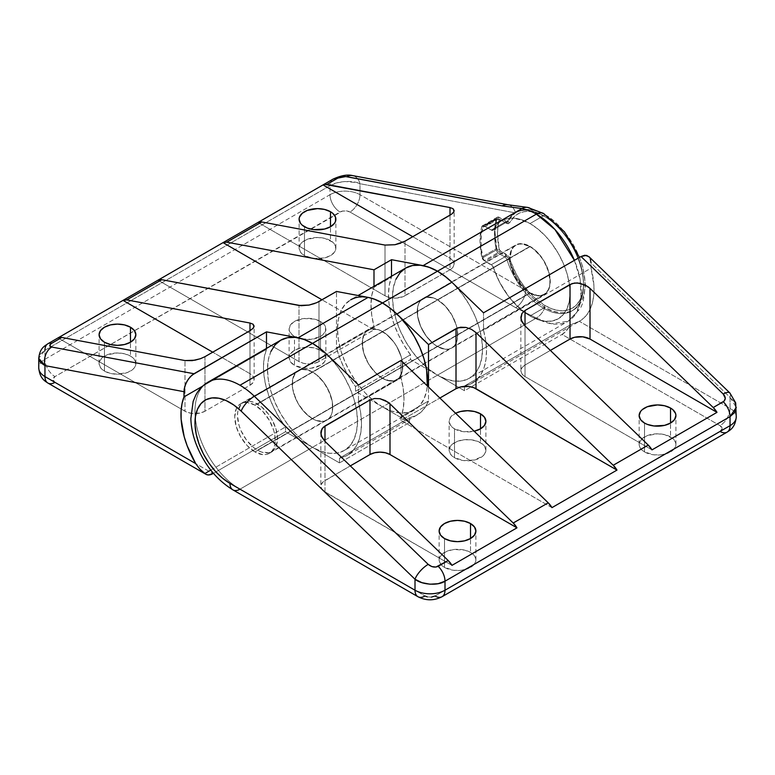 <?xml version="1.0" encoding="UTF-8"?>
<svg xmlns="http://www.w3.org/2000/svg" width="775" height="775" viewBox="0 0 775 775"><rect width="100%" height="100%" fill="white"/><g stroke="black" fill="none" stroke-linecap="round" stroke-linejoin="round"><path stroke-width="0.58" stroke-dasharray="3.88 2.91" d="M670.53 436.926A18.387 10.618 0 0 0 650.496 434.62A18.387 10.618 0 0 0 639.143 444.424A18.387 10.618 0 0 0 644.529 451.932L644.529 423.063L644.529 451.932L640.538 448.493L639.491 446.497L639.491 442.36L642.243 438.534L647.309 435.598L657.529 433.816L664.562 434.62L672.816 438.534L675.558 442.36L675.916 444.424L674.512 448.493L672.816 450.323L667.74 453.259L661.114 454.838L653.945 454.838L644.529 451.932A18.387 10.618 0 0 0 664.562 454.237A18.387 10.618 0 0 0 675.916 444.424A18.387 10.618 0 0 0 670.53 436.926L670.53 423.063L670.53 436.926M480.51 442.699A18.387 10.618 0 0 0 460.476 440.394A18.387 10.618 0 0 0 449.122 450.198A18.387 10.618 0 0 0 454.508 457.705L454.508 428.837A18.387 10.618 180 0 1 449.122 421.329A18.387 10.618 180 0 1 455.593 413.24L450.517 417.27L449.122 421.329L450.517 425.397L454.508 428.837L454.508 457.705L450.517 454.266L449.122 450.198L450.517 446.138L452.222 444.308L457.289 441.372L463.925 439.793L471.093 439.793L477.72 441.372L482.796 444.308L484.491 446.138L485.896 450.198L484.491 454.266L482.796 456.097L474.542 460.011L463.925 460.612L454.508 457.705A18.387 10.618 0 0 0 474.542 460.011A18.387 10.618 0 0 0 485.896 450.198A18.387 10.618 0 0 0 480.51 442.699L480.51 428.837L480.51 442.699M470.512 552.401A18.387 10.618 0 0 0 450.469 550.105A18.387 10.618 0 0 0 439.125 559.908A18.387 10.618 0 0 0 444.501 567.416L444.501 538.548L444.501 567.416L442.215 565.808L439.473 561.982L439.473 557.835L442.215 554.009L447.291 551.083L453.918 549.494L464.545 550.105L470.512 552.401L472.798 554.009L475.54 557.835L475.898 559.908L474.494 563.967L472.798 565.808L467.722 568.734L461.096 570.322L453.918 570.322L444.501 567.416A18.387 10.618 0 0 0 464.545 569.712A18.387 10.618 0 0 0 475.898 559.908A18.387 10.618 0 0 0 470.512 552.401L470.512 538.548L470.512 552.401M254.985 451.932A28.636 16.537 60 0 1 236.278 426.696A28.636 16.537 60 0 1 240.667 403.746A28.636 16.537 60 0 1 254.985 405.16L312.49 371.961A28.636 16.537 -120 0 0 298.172 370.547A28.636 16.537 -120 0 0 293.783 393.497A28.636 16.537 -120 0 0 312.49 418.733L254.985 451.932L247.235 445.683L240.667 436.819L236.278 426.696L234.738 416.853L236.278 408.793L238.148 405.838L240.667 403.746L243.737 402.613L247.235 402.467L254.985 405.16L262.735 411.418L269.303 420.282L273.701 430.406L274.854 435.453L274.854 444.579L273.701 448.299L271.822 451.263L269.303 453.356L266.242 454.489L262.735 454.625L254.985 451.932L312.49 418.733L304.74 412.474L298.172 403.62L295.653 398.621L292.63 388.44L292.63 379.314L295.653 372.63L298.172 370.547L301.243 369.404L304.74 369.268L312.49 371.961L316.442 374.693L323.747 382.404L329.327 392.082L332.359 402.254L332.359 411.38L331.206 415.1L329.327 418.064L326.808 420.147L323.747 421.29L316.442 420.563L312.49 418.733A28.636 16.537 -120 0 0 326.808 420.147A28.636 16.537 -120 0 0 331.206 397.197A28.636 16.537 -120 0 0 312.49 371.961L254.985 405.16A28.636 16.537 60 0 1 273.701 430.406A28.636 16.537 60 0 1 269.303 453.356A28.636 16.537 60 0 1 254.985 451.932M280.666 340.225A63.647 36.745 -120 0 0 270.911 391.23A63.647 36.745 -120 0 0 312.49 447.311L239.988 489.18A63.647 36.745 60 0 1 198.41 433.089A63.647 36.745 60 0 1 208.165 382.094M405.683 268.053A63.647 36.745 -120 0 0 395.928 319.058A63.647 36.745 -120 0 0 437.507 375.139L382.501 406.894A63.647 36.745 60 0 1 340.923 350.813A63.647 36.745 60 0 1 350.678 299.809L345.078 304.449L340.923 311.037L338.355 319.31L337.493 328.949L338.355 339.586L340.923 350.813L345.078 362.196L350.678 373.298L357.498 383.702L365.277 392.993L373.715 400.83L382.501 406.894L409.5 422.491L409.5 417.744L415.632 415.749L420.932 412.232L425.252 407.272L428.507 400.985L428.507 387.045L428.507 400.985L401.004 416.863A69.304 40.009 -120 0 0 401.004 377.871L358.496 402.409L358.496 384.991L358.496 402.409A69.304 40.009 60 0 1 347.142 455.371A69.304 40.009 60 0 1 339.498 458.161L409.5 417.744A69.304 40.009 -120 0 0 417.153 414.945A69.304 40.009 -120 0 0 428.507 400.985L401.004 416.863L401.004 420.467L439.861 398.03L401.004 420.467L401.004 416.863L403.242 408.561L403.998 399.106L403.242 388.759L401.004 377.871L358.496 402.409L360.666 412.784L361.489 422.675L360.947 431.801L359.048 439.9L355.841 446.758L351.433 452.183L345.931 456.02L339.498 458.161L409.5 417.744L409.5 422.491L339.498 462.907L312.49 447.311L239.988 489.18L425 595.994A7.072 4.078 0 0 0 435.007 595.994L720.033 431.433L722.106 428.546L720.033 425.659L562.02 334.432L566.554 330.557L570.1 325.016L464.506 385.979L464.506 390.726L562.02 334.432L464.506 390.726L437.507 375.139L428.73 369.074L420.282 361.237L412.503 351.947L405.683 341.543L400.084 330.441L395.928 319.058L393.361 307.83L392.499 297.193L393.361 287.554L395.928 279.281M382.501 378.316A28.636 16.537 60 0 1 363.785 353.08A28.636 16.537 60 0 1 368.183 330.121A28.636 16.537 60 0 1 382.501 331.545L437.507 299.789A28.636 16.537 -120 0 0 423.189 298.365A28.636 16.537 -120 0 0 418.791 321.315A28.636 16.537 -120 0 0 437.507 346.561L382.501 378.316L374.751 372.058L368.183 363.194L363.785 353.08L362.245 343.238L363.785 335.178L365.664 332.213L368.183 330.121L371.244 328.988L378.549 329.714L382.501 331.545L386.454 334.277L393.748 341.978L396.819 346.657L401.208 356.781L402.361 361.838L402.361 370.963L399.338 377.648L396.819 379.731L393.748 380.874L390.251 381.009L382.501 378.316L437.507 346.561A28.636 16.537 -120 0 0 451.825 347.975A28.636 16.537 -120 0 0 457.017 328.183A28.636 16.537 -120 0 0 437.507 299.789L382.501 331.545A28.636 16.537 60 0 1 401.208 356.781A28.636 16.537 60 0 1 396.819 379.731A28.636 16.537 60 0 1 382.501 378.316L312.49 418.733A28.636 16.537 60 0 1 293.783 393.497A28.636 16.537 60 0 1 298.172 370.547A28.636 16.537 60 0 1 312.49 371.961L382.501 331.545A28.636 16.537 -120 0 0 368.183 330.121A28.636 16.537 -120 0 0 363.785 353.08A28.636 16.537 -120 0 0 382.501 378.316L378.549 375.584L371.244 367.873L368.183 363.194L363.785 353.08L362.632 348.023L362.632 338.898L363.785 335.178L365.664 332.213L368.183 330.121L371.244 328.988L378.549 329.714L386.454 334.277L393.748 341.978L396.819 346.657L401.208 356.781L402.361 361.838L402.361 370.963L399.338 377.648L396.819 379.731L393.748 380.874L386.454 380.147L382.501 378.316A28.636 16.537 -120 0 0 396.819 379.731A28.636 16.537 -120 0 0 401.208 356.781A28.636 16.537 -120 0 0 382.501 331.545L312.49 371.961A28.636 16.537 60 0 1 331.206 397.197A28.636 16.537 60 0 1 326.808 420.147A28.636 16.537 60 0 1 312.49 418.733L382.501 378.316M401.004 360.452L401.004 377.871L401.004 360.452M367.931 297.348L357.498 297.28L350.678 299.809L358.127 295.507M472.159 383.189A69.304 40.009 60 0 1 464.506 385.979L570.1 325.016L579.312 321.325A69.304 40.009 -120 0 0 579.671 321.121L472.159 383.189A69.304 40.009 60 0 0 483.513 330.237L483.513 312.809L483.513 330.237L591.025 268.169L591.025 262.928L591.025 268.169L483.513 330.237L485.683 340.613L486.506 350.503L485.954 359.619L484.055 367.728L480.858 374.587L476.441 380.012L470.948 383.848L464.506 385.979L464.506 390.726L437.507 375.139L382.501 406.894L409.5 422.491L339.498 462.907L339.498 458.161L339.498 462.907L312.49 447.311L382.501 406.894L391.278 410.963L399.726 412.881L407.505 412.571L414.325 410.052L419.924 405.403L424.08 398.825L426.637 390.552L427.287 385.873A63.647 36.745 -120 0 1 414.325 410.052L344.313 450.469A63.647 36.745 60 0 1 312.49 447.311L382.501 406.894A63.647 36.745 -120 0 0 414.325 410.052M579.671 321.121A69.304 40.009 -120 0 0 591.025 268.169L593.921 285.665L593.873 293.744L592.817 301.155L590.792 307.743L587.818 313.371L583.962 317.934L579.312 321.325L730.04 408.338L730.04 397.362L591.025 262.928L590.259 258.705L588.903 256.651M437.507 346.561L445.257 349.254L448.754 349.108L451.825 347.975L454.344 345.882L456.213 342.928L457.366 339.198L457.366 330.082L456.213 325.025L451.825 314.902L445.257 306.038L437.507 299.789L433.554 297.958L426.25 297.232L423.189 298.365L420.67 300.458L418.791 303.422L417.638 307.142L417.638 316.268L420.67 326.44L426.25 336.118L433.554 343.829L437.507 346.561A28.636 16.537 60 0 1 418.791 321.315A28.636 16.537 60 0 1 423.189 298.365A28.636 16.537 60 0 1 437.507 299.789L530.013 246.373A28.636 16.537 -120 0 0 515.695 244.958A28.636 16.537 -120 0 0 511.306 267.908A28.636 16.537 -120 0 0 530.013 293.144L437.507 346.561L530.013 293.144A28.636 16.537 -120 0 0 544.331 294.568A28.636 16.537 -120 0 0 548.729 271.618A28.636 16.537 -120 0 0 530.013 246.373L437.507 299.789A28.636 16.537 60 0 1 457.017 328.183A28.636 16.537 60 0 1 451.825 347.975A28.636 16.537 60 0 1 437.507 346.561L433.554 343.829L426.25 336.118L420.67 326.44L417.638 316.268L417.638 307.142L418.791 303.422L420.67 300.458L423.189 298.365L426.25 297.232L433.554 297.958L437.507 299.789L445.257 306.038L451.825 314.902L456.213 325.025L457.366 330.082L457.366 339.198L456.213 342.928L454.344 345.882L451.825 347.975L448.754 349.108L445.257 349.254L437.507 346.561M427.296 596.886L431.384 597.118M442.079 596.702A14.144 8.167 -120 0 1 435.007 595.994L720.033 431.433A7.072 4.078 0 0 0 720.033 425.659A14.144 8.167 120 0 0 730.04 408.338A21.216 12.245 180 0 1 736.25 416.998A21.216 12.245 0 0 0 730.04 408.338L730.04 397.362L734.652 402.118M734.632 402.08L736.25 407.398L730.04 397.362L591.025 262.928M270.911 351.453L268.353 359.726L267.491 369.365L268.353 380.002L270.911 391.23L275.077 402.613L280.666 413.724L287.486 424.119L295.265 433.419L303.713 441.246L312.49 447.311L321.276 451.389L329.714 453.307L337.493 452.997L344.313 450.469L349.912 445.819L354.068 439.241L356.636 430.968L357.498 421.329L356.636 410.692L354.068 399.464L349.912 388.081L344.313 376.97L337.493 366.575L327.06 354.592M729.866 392.964A14.144 5.125 -46 0 1 730.04 397.362A14.144 5.125 134 0 0 729.847 392.944M590.259 258.705L588.874 256.622M209.153 381.552A63.647 36.745 -120 0 0 198.148 432.198A63.647 36.745 -120 0 0 239.988 489.18L425 595.994A14.144 8.167 120 0 1 417.928 596.702M232.917 489.877A14.144 8.167 120 0 0 239.988 489.18M720.033 431.433A14.144 8.167 -120 0 0 727.105 432.14M562.02 334.432A14.144 8.167 120 0 0 570.1 325.016L579.312 321.325L730.04 408.338A14.144 8.167 -60 0 1 720.033 425.659L562.02 334.432M551.974 507.635L401.004 420.467L551.974 507.635M474.542 431.142L463.925 431.743L454.508 428.837A18.387 10.618 180 0 0 474.184 431.22M321.305 435.715L320.966 434.31M324.996 492.067L324.996 480.519A14.144 8.167 0 0 0 320.85 486.293A14.144 8.167 0 0 0 324.996 492.067L324.996 441.401L324.996 480.519L350.319 465.891L323.233 481.75L321.121 484.695L320.85 486.293L321.925 489.412L323.233 490.827L451.97 565.372L324.996 492.067M525.014 325.917L525.014 365.035L550.347 350.416L525.014 365.035A14.144 8.167 0 0 0 520.868 370.808A14.144 8.167 0 0 0 525.014 376.582L525.014 325.917L525.014 365.035L521.953 367.679L520.868 370.808L521.953 373.938L525.014 376.582L525.014 325.917M521.333 320.24L520.994 318.825M651.988 449.887L525.014 376.582L651.988 449.887M130.471 356.083A18.387 10.618 0 0 0 110.438 353.787A18.387 10.618 0 0 0 99.084 363.591A18.387 10.618 0 0 0 104.47 371.099L104.47 342.23L104.47 371.099L100.488 367.65L99.084 363.591L99.442 361.518L102.184 357.692L107.26 354.766L117.471 352.974L124.504 353.787L130.471 356.083L132.757 357.692L135.509 361.518L135.509 365.664L134.463 367.65L132.757 369.491L127.691 372.417L117.471 374.209L110.438 373.395L104.47 371.099A18.387 10.618 0 0 0 124.504 373.395A18.387 10.618 0 0 0 135.858 363.591A18.387 10.618 0 0 0 130.471 356.083L130.471 342.23L130.471 356.083M330.499 240.608A18.387 10.618 0 0 0 310.455 238.303A18.387 10.618 0 0 0 299.102 248.107A18.387 10.618 0 0 0 304.488 255.614L304.488 226.746L304.488 255.614L300.506 252.175L299.102 248.107L300.506 244.047L302.202 242.217L307.278 239.281L317.488 237.499L324.531 238.303L332.785 242.217L335.527 246.043L335.527 250.18L334.48 252.175L330.499 255.614L324.531 257.92L313.904 258.521L304.488 255.614A18.387 10.618 0 0 0 324.531 257.92A18.387 10.618 0 0 0 335.875 248.107A18.387 10.618 0 0 0 330.499 240.608L330.499 226.746L330.499 240.608M320.492 350.31A18.387 10.618 0 0 0 300.458 348.014A18.387 10.618 0 0 0 289.104 357.817A18.387 10.618 0 0 0 294.49 365.325L294.49 336.457A18.387 10.618 180 0 1 289.104 328.949A18.387 10.618 180 0 1 300.458 319.135A18.387 10.618 180 0 1 320.492 321.441L320.492 350.31L322.778 351.918L325.529 355.744L325.529 359.891L324.483 361.877L320.492 365.325L311.075 368.232L303.907 368.232L294.49 365.325L290.509 361.877L289.104 357.817L290.509 353.758L294.49 350.31L300.458 348.014L307.491 347.2L314.524 348.014L320.492 350.31L320.492 321.441L314.524 319.135L303.907 318.535L294.49 321.441L290.509 324.88L289.104 328.949L289.463 331.022L292.204 334.848L300.458 338.752L311.075 339.363L320.492 336.457L322.778 334.848L325.529 331.022L325.529 326.876L324.483 324.88L320.492 321.441A18.387 10.618 180 0 1 325.878 328.949A18.387 10.618 180 0 1 314.524 338.752A18.387 10.618 180 0 1 294.49 336.457L294.49 365.325A18.387 10.618 0 0 0 314.524 367.621A18.387 10.618 0 0 0 325.878 357.817A18.387 10.618 0 0 0 320.492 350.31M437.507 271.202A63.647 36.745 60 0 1 479.086 327.292A63.647 36.745 60 0 1 469.33 378.287A63.647 36.745 60 0 1 437.507 375.139L536.358 318.07A14.144 8.167 120 0 0 545.019 307.297C556.721 315.909 584.476 318.07 585.018 284.192C584.476 249.695 556.721 219.809 545.019 214.907A56.575 32.666 -120 0 0 532.222 209.947A56.575 32.666 -120 0 0 516.731 212.108A56.575 32.666 -120 0 0 515.472 212.902A56.575 32.666 -120 0 0 508.565 221.03L511.607 216.409L515.472 212.902L359.997 183.723L359.997 194.699L525.653 290.334L515.607 275.435L507.635 257.31L498.383 251.352L496.775 248.446L495.012 232.229L496.775 218.056L498.383 217.01L506.986 221.708L508.565 221.03L493.559 229.691A56.575 32.666 60 0 1 501.725 220.768A56.575 32.666 60 0 1 530.013 223.568L545.019 214.907L530.013 223.568A56.575 32.666 60 0 1 566.971 273.42A56.575 32.666 60 0 1 558.3 318.757A56.575 32.666 60 0 1 530.013 315.958L545.019 307.297L530.013 315.958A56.575 32.666 60 0 1 493.559 267.733L508.565 259.073A56.575 32.666 -120 0 0 525.653 290.334A56.575 32.666 -120 0 0 545.019 307.297A56.575 32.666 -120 0 0 573.306 310.097A56.575 32.666 -120 0 0 581.977 264.759A56.575 32.666 -120 0 0 545.019 214.907A56.575 32.666 -120 0 0 532.222 209.947A14.144 10.346 100.6 0 0 527.765 207.438M332.921 179.19A14.144 8.167 -120 0 0 329.995 185.671L44.96 350.232L44.96 359.261L329.995 194.699L329.995 185.671L44.96 350.232L44.96 359.261A21.216 12.245 0 0 0 38.75 367.922A21.216 12.245 180 0 1 44.96 359.261L329.995 194.699L329.995 185.671L336.873 182.861L344.991 181.515L356.781 182.58L359.997 183.723L359.997 194.699A21.216 12.245 0 0 0 329.995 194.699A21.216 12.245 180 0 1 359.997 194.699L525.653 290.334A56.575 32.666 -120 0 0 545.019 307.297A14.144 8.167 -60 0 1 536.358 318.07A63.647 36.745 -120 0 0 568.182 321.218A63.647 36.745 -120 0 0 574.411 260.332L580.213 279.794L581.008 298.356L576.523 312.732L568.182 321.218L551.354 323.756L536.358 318.07L515.646 307.665L350 212.021L346.377 210.907L342.288 211.139L54.967 376.582L52.894 379.469L54.967 382.356L212.98 473.583L54.967 382.356A7.072 4.078 0 0 1 54.967 376.582A14.144 8.167 60 0 1 44.96 359.261A14.144 8.167 -120 0 0 54.967 376.582L339.993 212.021A14.144 8.167 60 0 1 329.995 194.699A14.144 8.167 -120 0 0 339.993 212.021A7.072 4.078 0 0 1 350 212.021A14.144 8.167 120 0 0 359.997 194.699A14.144 8.167 -60 0 1 350 212.021L515.646 307.665A14.144 8.167 120 0 0 525.653 290.334A14.144 8.167 -60 0 1 515.646 307.665L536.358 318.07L437.507 375.139L446.284 379.207L454.731 381.126L462.51 380.816L469.33 378.287L474.93 373.647L479.086 367.069L481.643 358.796L482.505 349.157L481.643 338.52L479.086 327.292L474.93 315.909L469.33 304.798L462.51 294.403L452.077 282.41M373.996 286.343L373.996 287.225L391.501 277.111L391.501 276.239L391.501 277.111A69.304 40.009 -120 0 0 410.498 354.805L355.493 386.56L355.493 391.307L382.501 406.894L355.493 391.307L410.498 359.552L437.507 375.139L410.498 359.552L410.498 354.805L355.493 386.56A69.304 40.009 60 0 1 336.495 347.868L339.741 357.895L344.071 367.863L349.37 377.493L355.493 386.56L355.493 391.307L410.498 359.552L410.498 354.805L404.066 345.233L398.563 335.052L394.155 324.531L390.949 313.972L389.05 303.674L388.507 293.919L389.331 284.987L391.501 277.111L373.996 287.225L373.996 286.343M318.99 301.552L318.99 361.567L314.408 363.339L308.993 363.959L303.577 363.339L298.995 361.567L298.995 305.447L298.995 361.567A14.144 8.167 0 0 0 318.99 361.567L373.996 329.811L322.022 299.809L373.996 329.811L373.996 326.207L336.495 347.868L336.495 291.448L336.495 347.868L373.996 326.207A69.304 40.009 60 0 1 373.996 287.225L371.758 295.517L371.002 304.982L371.758 315.318L373.996 326.207L373.996 329.811L318.99 361.567L318.99 301.552L314.408 303.616M312.49 343.383A63.647 36.745 60 0 1 354.068 399.464A63.647 36.745 60 0 1 344.313 450.469M285.491 431.723L312.49 447.311L285.491 431.723L213.425 473.331L285.491 431.723L285.491 426.977L285.491 431.723M493.559 229.691L496.281 225.447L499.701 222.115L503.74 219.761L508.323 218.424L513.341 218.143L518.708 218.928L530.013 223.568L537.821 228.964L545.329 235.92L552.236 244.183L558.3 253.435L563.28 263.306L566.971 273.42L569.247 283.398L570.022 292.863L569.247 301.427L566.971 308.779L563.28 314.631L558.3 318.757L552.236 321.005L545.329 321.276L537.821 319.571L530.013 315.958L524.297 312.18L513.341 302.124L508.323 296.05L499.701 282.41L492.638 265.97L483.387 260.012L481.769 257.106L480.006 240.889L481.769 226.717L483.387 225.67L491.989 230.369L493.559 229.691A3.536 2.044 60 0 1 493.045 230.252A3.536 2.044 60 0 1 491.282 230.078L484.181 225.98L499.187 217.32A3.536 2.044 -120 0 0 497.414 217.145A3.536 2.044 -120 0 0 496.775 218.056L481.769 226.717A3.536 2.044 60 0 1 482.418 225.806A3.536 2.044 60 0 1 484.181 225.98L499.187 217.32L506.278 221.417L491.282 230.078L506.278 221.417A3.536 2.044 -120 0 0 508.051 221.592A3.536 2.044 -120 0 0 508.565 221.03L493.559 229.691A56.575 32.666 60 0 1 501.725 220.768A56.575 32.666 60 0 1 530.013 223.568A56.575 32.666 60 0 1 566.971 273.42A56.575 32.666 60 0 1 558.3 318.757A56.575 32.666 60 0 1 530.013 315.958L543.517 308.159L545.019 305.563A54.453 31.436 -120 0 0 583.517 283.33A54.453 31.436 -120 0 0 545.019 216.642L543.517 215.77A56.575 32.666 60 0 1 583.517 285.064A56.575 32.666 60 0 1 543.517 308.159A56.575 32.666 60 0 1 507.063 259.945L509.931 259.15A54.453 31.436 -120 0 0 545.019 305.563L543.517 308.159A56.575 32.666 -120 0 0 571.805 310.959A56.575 32.666 -120 0 0 580.475 265.631A56.575 32.666 -120 0 0 543.517 215.77L530.013 223.568L543.517 215.77A56.575 32.666 -120 0 0 515.23 212.97A56.575 32.666 -120 0 0 507.063 221.902L493.559 229.691L496.281 225.447L499.701 222.115L503.74 219.761L508.323 218.424L513.341 218.143L524.297 220.739L530.013 223.568L537.821 228.964L545.329 235.92L552.236 244.183L558.3 253.435L563.28 263.306L566.971 273.42L569.247 283.398L570.022 292.863L569.247 301.427L566.971 308.779L563.28 314.631L558.3 318.757L552.236 321.005L545.329 321.276L537.821 319.571L530.013 315.958L518.708 307.539L508.323 296.05L499.701 282.41L496.281 275.125L493.559 267.733L508.565 259.073A3.536 2.044 -120 0 0 506.278 256.06L499.187 251.962L484.181 260.623L491.282 264.721L506.278 256.06L491.282 264.721A3.536 2.044 60 0 1 493.559 267.733L491.989 265.244L485.218 261.223L483.154 258.763L481.459 249.405L481.013 241.471L481.459 234.05L483.154 226.649L485.218 226.581L491.989 230.369L493.559 229.691A3.536 2.044 60 0 1 493.045 230.252A3.536 2.044 60 0 1 491.282 230.078L504.787 222.28A3.536 2.044 -120 0 0 506.55 222.454A3.536 2.044 -120 0 0 507.063 221.902L493.559 229.691M530.013 293.144L537.763 295.847L541.27 295.701L544.331 294.568L546.85 292.475L548.729 289.511L549.882 285.791L549.882 276.665L548.729 271.618L544.331 261.495L537.763 252.631L530.013 246.373L522.263 243.679L518.766 243.825L515.695 244.958L513.176 247.051L511.306 250.015L510.153 253.735L510.153 262.861L513.176 273.032L515.695 278.031L522.263 286.895L530.013 293.144M40.368 354.059L44.96 350.232L38.75 358.321L40.368 354.059M210.781 470.115L285.491 426.977L210.781 470.115M266.484 348.421L266.484 349.293L202.662 386.144L266.484 349.293L264.314 357.159L263.49 366.1L264.043 375.856L265.941 386.153L269.138 396.703L273.556 407.224L279.058 417.405L285.491 426.977A69.304 40.009 -120 0 1 266.484 349.293L266.484 348.421M312.49 418.733L308.537 416.001L301.243 408.299L298.172 403.62L293.783 393.497L292.63 388.44L292.63 379.314L295.653 372.63L298.172 370.547L301.243 369.404L308.537 370.13L316.442 374.693L323.747 382.404L326.808 387.083L331.206 397.197L332.359 402.254L332.359 411.38L331.206 415.1L329.327 418.064L326.808 420.147L323.747 421.29L316.442 420.563L312.49 418.733M496.775 248.446A3.536 2.044 -120 0 0 499.187 251.962L484.181 260.623A3.536 2.044 60 0 1 481.769 257.106L496.775 248.446L481.769 257.106A70.719 40.833 60 0 1 481.769 226.717L496.775 218.056A70.719 40.833 -120 0 0 496.775 248.446M47.856 343.771A14.144 8.167 -120 0 0 44.96 350.232M352.712 175.615A14.144 10.346 -79.4 0 1 359.997 183.723C353.245 180.013 336.747 181.079 329.995 185.671A14.144 8.167 60 0 1 332.892 179.219M508.08 204.774A14.144 10.346 -79.4 0 1 515.472 212.902L359.997 183.723A14.144 10.346 100.6 0 0 352.606 175.596M532.222 209.947A56.575 32.666 -120 0 0 515.472 212.902A14.144 10.346 100.6 0 0 508.197 204.794M545.019 214.907A14.144 8.167 120 0 0 543.391 213.416M47.895 383.053A14.144 8.167 120 0 0 54.967 382.356M298.995 361.567L158.013 280.182L298.995 361.567M450.004 215.198L450.004 258.211L412.755 236.704L450.004 258.211L453.075 260.865L454.15 263.984A14.144 8.167 0 0 0 450.004 258.211L450.004 269.758A14.144 8.167 0 0 0 454.15 263.984L454.15 210.568L453.075 212.854L450.004 215.198L450.004 269.758L402.855 296.757L394.998 298.133L387.142 296.757L385.001 295.75L385.001 245.084L385.001 295.75A14.144 8.167 0 0 0 405.005 295.75L405.005 241.19L400.413 243.253M454.15 263.984L453.075 267.113L450.004 269.758L405.005 295.75L405.005 241.19M385.001 295.75L258.027 222.435L385.001 295.75M204.978 356.665L204.978 411.225L200.396 412.998L192.219 413.463L187.124 412.242L181.234 409.064L184.983 411.225L184.983 360.559L184.983 411.225A14.144 8.167 0 0 0 204.978 411.225L249.986 385.243L253.047 382.598L254.132 379.469L254.132 326.052L253.047 328.329L249.986 330.683L249.986 385.243A14.144 8.167 0 0 0 254.132 379.469A14.144 8.167 0 0 0 249.986 373.695L249.986 330.683L249.986 385.243L204.978 411.225L204.978 356.665L200.396 358.738M254.132 379.469L253.047 376.34L249.986 373.695L212.737 352.189L249.986 373.695L249.986 330.683M181.234 409.064L58.009 337.919L181.234 409.064M545.019 216.642L534.13 212.166L528.967 211.42L524.132 211.691L519.725 212.97L515.84 215.247L508.448 223.665L499.4 219.674L497.947 226.484L497.511 233.672L499.265 249.434L500.224 250.829L508.448 256.322L515.84 273.275L519.725 280.027L524.132 286.401L534.13 297.464L545.019 305.563L552.527 309.041L559.753 310.688L566.409 310.417L572.241 308.256L577.036 304.284L580.591 298.656L582.781 291.574L583.517 283.33L582.781 274.234L580.591 264.624L577.036 254.888L572.241 245.384L566.409 236.482L559.753 228.528L552.527 221.834L545.019 216.642A54.453 31.436 -120 0 0 509.931 222.532L507.063 221.902A3.536 2.044 60 0 1 504.787 222.28L498.722 218.782L485.218 226.581L491.282 230.078L504.787 222.28L506.278 223.152L500.224 219.654A1.414 0.814 -120 0 0 499.265 219.935A67.183 38.789 -120 0 0 499.265 249.434L496.32 249.928L482.815 257.726A69.304 40.009 60 0 1 482.815 227.298A3.536 2.044 60 0 1 483.455 226.407A3.536 2.044 60 0 1 485.218 226.581L498.722 218.782A3.536 2.044 -120 0 0 496.959 218.608A3.536 2.044 -120 0 0 496.32 219.499L482.815 227.298L496.32 219.499A69.304 40.009 -120 0 0 496.32 249.928A3.536 2.044 -120 0 0 498.722 253.425L485.218 261.223A3.536 2.044 60 0 1 482.815 257.726L496.32 249.928A69.304 40.009 60 0 1 496.32 219.499L499.265 219.935L496.32 219.499A3.536 2.044 60 0 1 498.722 218.782L506.278 223.152A5.657 3.265 -120 0 0 509.931 222.532L507.063 221.902A56.575 32.666 60 0 1 543.517 215.77L545.019 216.642L543.517 215.77M530.013 246.663L257.484 404.007A28.287 16.333 60 0 1 275.968 428.933A28.287 16.333 60 0 1 271.628 451.602A28.287 16.333 60 0 1 257.484 450.198L530.013 292.863A28.287 16.333 -120 0 0 544.157 294.258A28.287 16.333 -120 0 0 548.497 271.589A28.287 16.333 -120 0 0 530.013 246.663A28.287 16.333 -120 0 0 515.869 245.268A28.287 16.333 -120 0 0 511.539 267.927A28.287 16.333 -120 0 0 530.013 292.863L257.484 450.198L253.58 447.504L246.373 439.89L240.851 430.338L239.01 425.272L237.479 415.555L237.867 411.273L240.851 404.676L243.34 402.603L246.373 401.489L249.831 401.343L253.58 402.196L261.388 406.701L268.596 414.315L271.628 418.936L275.968 428.933L277.489 438.65L275.968 446.613L274.118 449.539L271.628 451.602L268.596 452.726L261.388 452.009L257.484 450.198A28.287 16.333 60 0 1 239.01 425.272A28.287 16.333 60 0 1 243.34 402.603A28.287 16.333 60 0 1 257.484 404.007L530.013 246.663L522.36 244.009L518.901 244.144L515.869 245.268L513.379 247.332L511.539 250.257L510.008 258.211L511.539 267.927L515.869 277.925L522.36 286.682L530.013 292.863L537.666 295.517L541.124 295.382L544.157 294.258L546.646 292.194L548.497 289.269L549.63 285.597L550.018 281.306L548.497 271.589L544.157 261.592L541.124 256.971L533.917 249.366L530.013 246.663M507.063 259.945A56.575 32.666 -120 0 0 543.517 308.159L530.013 315.958A56.575 32.666 60 0 1 493.559 267.733L507.063 259.945A3.536 2.044 -120 0 0 504.787 256.922L491.282 264.721A3.536 2.044 60 0 1 493.559 267.733L507.063 259.945L509.931 259.15A5.657 3.265 -120 0 0 506.278 254.326L504.787 256.922L491.282 264.721L485.218 261.223L498.722 253.425L504.787 256.922L498.722 253.425A3.536 2.044 60 0 1 496.32 249.928L499.265 249.434A1.414 0.814 -120 0 0 500.224 250.829L498.722 253.425L500.224 250.829L506.278 254.326L504.787 256.922A3.536 2.044 60 0 1 507.063 259.945M639.143 444.424L639.143 415.555M449.122 450.198L449.122 421.329M439.125 559.908L439.125 531.04M240.667 403.746L515.695 244.958M417.153 414.945L347.142 455.371M269.303 453.356L544.331 294.568M320.85 432.867L320.85 486.293M520.868 317.392L520.868 370.808M475.898 559.908L475.898 531.04M485.896 450.198L485.896 421.329M675.916 444.424L675.916 415.555M99.084 363.591L99.084 334.722M299.102 248.107L299.102 219.238M289.104 357.817L289.104 328.949M571.805 310.959L573.306 310.097M579.506 257.387L582.848 267.394L585.483 284.648L583.168 301.969L580.543 308.179L568.182 321.218L469.33 378.287M515.23 212.97L516.731 212.108M497.414 217.145L482.418 225.806M506.55 222.454L508.051 221.592M325.878 357.817L325.878 328.949M335.875 248.107L335.875 219.238M135.858 363.591L135.858 334.722M583.517 285.064L583.517 283.33M544.157 294.258L271.628 451.602M515.869 245.268L243.34 402.603M483.455 226.407L496.959 218.608"/><path stroke-width="1.16" d="M670.53 408.047L670.53 423.063L674.512 419.624L675.916 415.555L675.558 413.482L672.816 409.655L670.53 408.047L664.562 405.751L657.529 404.938L647.309 406.73L642.243 409.655L640.538 411.496L639.143 415.555A18.387 10.618 180 0 1 650.496 405.751A18.387 10.618 180 0 1 670.53 408.047A18.387 10.618 180 0 1 675.916 415.555A18.387 10.618 180 0 1 664.562 425.368A18.387 10.618 180 0 1 644.529 423.063A18.387 10.618 180 0 1 639.143 415.555L640.538 419.624L644.529 423.063L647.309 424.38L653.945 425.969L664.562 425.368L670.53 423.063L670.53 408.047M480.51 413.821L480.51 428.837L474.184 431.22A18.387 10.618 180 0 0 485.896 421.329L484.491 425.397L480.51 428.837L480.51 413.821L484.491 417.27L485.896 421.329A18.387 10.618 180 0 0 480.51 413.821A18.387 10.618 180 0 0 455.593 413.24L460.476 411.525L467.509 410.711L474.542 411.525L480.51 413.821M470.512 523.532L470.512 538.548L464.545 540.843L457.512 541.657L450.469 540.843L444.501 538.548A18.387 10.618 180 0 1 439.125 531.04A18.387 10.618 180 0 1 450.469 521.226A18.387 10.618 180 0 1 470.512 523.532L474.494 526.981L475.898 531.04L474.494 535.099L470.512 538.548L470.512 523.532A18.387 10.618 180 0 1 475.898 531.04A18.387 10.618 180 0 1 464.545 540.843A18.387 10.618 180 0 1 444.501 538.548L440.52 535.099L439.125 531.04L440.52 526.981L444.501 523.532L450.469 521.226L457.512 520.422L464.545 521.226L470.512 523.532M350.678 299.809A63.647 36.745 60 0 1 382.501 302.967A63.647 36.745 60 0 1 396.887 314.001L428.507 344.575L428.507 387.045L428.507 344.575L456.01 328.687L456.01 388.711L439.861 398.03L456.01 388.711L460.592 386.938L468.768 386.473L473.864 387.694L616.987 470.096L613.219 465.271L476.005 332.591L476.005 388.711A14.144 8.167 0 0 0 456.01 388.711L456.01 328.687L460.592 327.215L466.007 327.438L471.423 329.327L476.005 332.591L471.423 329.327L466.007 327.438L458.151 327.748L428.507 344.575L396.887 314.001L451.893 282.245L483.513 312.809L581.018 256.515L723.23 394.039L725.303 398.302L724.112 401.101L713.232 407.534L590.017 288.387L585.435 285.123L577.259 282.914L572.163 283.553L525.014 310.475L521.953 313.42L520.868 317.392L521.953 321.78L525.014 325.917L648.229 445.063L613.219 465.271L476.005 332.591L476.005 388.711L616.987 470.096L551.974 507.635L548.216 502.81L401.004 360.452L358.496 384.991L326.885 354.417L319.784 348.275L312.49 343.383L239.988 385.243A63.647 36.745 60 0 1 254.374 396.277L326.885 354.417L358.496 384.991L401.004 360.452L548.216 502.81L513.215 523.018L389.999 403.872L385.407 400.607L380.002 398.718L374.587 398.495L369.995 399.968L323.233 427.267L321.121 430.793L320.85 432.867L321.925 437.265L324.996 441.401L448.202 560.548L438.204 566.322A14.144 8.167 60 0 1 445.005 581.192L730.04 416.63A14.144 8.167 -120 0 0 723.23 401.76L713.232 407.534A14.144 8.167 60 0 1 716.991 412.358L651.988 449.887A14.144 8.167 -120 0 0 648.229 445.063L613.219 465.271A14.144 8.167 60 0 1 616.987 470.096L551.974 507.635A14.144 8.167 -120 0 0 548.216 502.81L513.215 523.018A14.144 8.167 60 0 1 516.973 527.843L451.97 565.372A14.144 8.167 -120 0 0 448.202 560.548L435.908 567.058L431.82 566.573L428.197 564.374L254.374 396.277L326.885 354.417A63.647 36.745 -120 0 0 312.49 343.383L303.713 339.314L295.265 337.396L287.486 337.706L280.666 340.225L208.165 382.094A63.647 36.745 60 0 1 239.988 385.243L312.49 343.383A63.647 36.745 -120 0 0 280.666 340.225L275.077 344.875L270.911 351.453M44.96 350.232A14.144 8.167 60 0 1 47.895 343.751A14.144 8.167 60 0 1 51.77 343.218L61.767 337.445A14.144 8.167 -120 0 0 58.009 337.919L123.012 300.39A14.144 8.167 60 0 1 126.771 299.906L161.781 279.698A14.144 8.167 -120 0 0 158.013 280.182L223.026 242.643A14.144 8.167 60 0 1 226.784 242.168L261.785 221.96A14.144 8.167 -120 0 0 258.027 222.435L323.03 184.905A14.144 8.167 60 0 1 326.798 184.431L337.871 178.105L345.728 176.574L502.278 205.888L521.962 208.553A63.647 36.745 60 0 1 536.358 214.132A63.647 36.745 -120 0 0 521.962 208.553A14.144 10.346 -79.4 0 1 527.765 207.438A14.144 10.346 100.6 0 0 521.962 208.553L423.111 265.622A63.647 36.745 60 0 1 437.507 271.202A63.647 36.745 -120 0 0 405.683 268.053L412.503 265.525L420.282 265.215L428.73 267.133L437.507 271.202L382.501 302.967L437.507 271.202L444.802 276.103L451.893 282.245A63.647 36.745 -120 0 0 437.507 271.202L536.358 214.132A14.144 8.167 -60 0 1 543.391 213.416A14.144 8.167 -60 0 1 545.019 214.907M589.339 257.135L586.578 255.363L581.018 256.515L483.513 312.809L451.893 282.245L396.887 314.001L389.786 307.859L382.501 302.967L373.715 298.888L367.931 297.348M591.025 262.928L590.259 258.705M395.928 279.281L400.084 272.693L405.683 268.053L358.127 295.507M445.005 581.192L730.04 416.63L730.04 425.659L445.005 590.221L445.005 581.192L438.127 583.701L430.009 584.205L421.881 582.645L415.003 579.245L241.18 411.147L233.779 404.996L226.213 400.627L218.821 398.234L211.943 397.933L205.917 399.735L201.016 403.572L197.47 409.239L195.445 416.495L195.029 424.981L196.249 434.32L199.059 444.056L203.302 453.743L208.795 462.927L215.285 471.181L222.454 478.117L229.981 483.406L415.003 590.221L415.003 579.245L415.003 590.221A21.216 12.245 0 0 0 445.005 590.221L445.005 581.192A14.144 8.167 -120 0 0 438.204 566.322C434.872 567.755 431.539 567.106 428.197 564.374A14.144 5.125 134 0 0 415.003 579.245C421.755 584.883 438.253 585.948 445.005 581.192M239.988 489.18A14.144 8.167 -60 0 1 232.917 489.877L417.928 596.702A14.144 8.167 -60 0 1 415.003 590.221A14.144 8.167 120 0 0 417.928 596.702A14.144 8.167 -60 0 0 425 595.994L427.296 596.886M431.384 597.118L435.007 595.994A14.144 8.167 60 0 0 442.079 596.702A14.144 8.167 -120 0 0 445.005 590.221A21.216 12.245 180 0 1 415.003 590.221L229.981 483.406A49.503 28.578 60 0 1 195.445 416.495A49.503 28.578 60 0 1 241.18 411.147L415.003 579.245A14.144 5.125 -46 0 1 428.197 564.374L254.374 396.277A14.144 5.125 134 0 0 241.18 411.147A14.144 5.125 -46 0 1 254.374 396.277A63.647 36.745 -120 0 0 239.988 385.243A63.647 36.745 -120 0 0 209.153 381.552M729.847 392.944A14.144 5.125 134 0 0 723.23 394.039A14.144 5.125 -46 0 1 729.866 392.964L588.874 256.622L584.844 255.237L581.018 256.515L723.23 394.039C725.933 397.139 725.933 399.716 723.23 401.76A14.144 8.167 60 0 1 730.04 416.63L736.25 407.398L734.632 412.513L730.04 416.63L730.04 425.659A21.216 12.245 0 0 0 736.25 416.998A21.216 12.245 180 0 1 730.04 425.659L445.005 590.221A14.144 8.167 60 0 1 442.079 596.702C434.029 600.819 425.979 600.819 417.928 596.702M729.866 392.964L735.688 402.884L736.25 416.998C735.165 427.345 730.563 429.805 727.105 432.14A14.144 8.167 -120 0 0 730.04 425.659A14.144 8.167 60 0 1 727.105 432.14A14.144 8.167 60 0 1 720.033 431.433M232.917 489.877A14.144 8.167 -60 0 1 229.981 483.406A14.144 8.167 120 0 0 232.917 489.877C216.041 479.425 203.651 463.828 195.755 443.097C192.733 434.765 191.096 426.589 190.853 418.577L193.149 401.421L195.784 395.143C198.71 389.593 202.837 385.243 208.165 382.094M320.966 434.31L321.925 428.904L324.996 425.959L324.996 441.401L321.305 435.715M387.858 402.089L389.999 403.872L389.999 454.528A14.144 8.167 0 0 0 369.995 454.528L369.995 399.968L374.587 398.495L380.002 398.718L387.858 402.089M369.995 399.968L324.996 425.959L324.996 441.401L448.202 560.548L451.97 565.372L516.973 527.843L513.215 523.018L389.999 403.872L389.999 454.528L516.973 527.843L389.999 454.528L385.407 452.765L380.002 452.145L374.587 452.765L369.995 454.528L369.995 399.968M350.319 465.891L369.995 454.528L350.319 465.891M587.876 286.614L590.017 288.387L590.017 339.053A14.144 8.167 0 0 0 570.022 339.053L570.022 284.493L574.604 283.02L580.02 283.243L587.876 286.614M520.994 318.825L521.953 313.42L525.014 310.475L525.014 325.917L648.229 445.063L651.988 449.887L716.991 412.358L590.017 339.053L716.991 412.358L713.232 407.534L590.017 288.387L590.017 339.053L582.781 336.815L574.604 337.28L570.022 339.053L550.347 350.416L570.022 339.053L570.022 284.493L525.014 310.475L525.014 325.917L521.333 320.24M130.471 327.215L130.471 342.23L124.504 344.526L117.471 345.34L110.438 344.526L104.47 342.23A18.387 10.618 180 0 1 99.084 334.722A18.387 10.618 180 0 1 110.438 324.909A18.387 10.618 180 0 1 130.471 327.215L134.463 330.654L135.858 334.722L134.463 338.782L130.471 342.23L130.471 327.215A18.387 10.618 180 0 1 135.858 334.722A18.387 10.618 180 0 1 124.504 344.526A18.387 10.618 180 0 1 104.47 342.23L100.488 338.782L99.084 334.722L100.488 330.654L104.47 327.215L110.438 324.909L117.471 324.105L124.504 324.909L130.471 327.215M330.499 211.73L330.499 226.746L334.48 223.307L335.527 221.311L335.527 217.165L332.785 213.338L330.499 211.73L324.531 209.434L317.488 208.62L307.278 210.412L302.202 213.338L299.46 217.165L299.102 219.238A18.387 10.618 180 0 1 310.455 209.434A18.387 10.618 180 0 1 330.499 211.73A18.387 10.618 180 0 1 335.875 219.238A18.387 10.618 180 0 1 324.531 229.051A18.387 10.618 180 0 1 304.488 226.746A18.387 10.618 180 0 1 299.102 219.238L300.506 223.307L302.202 225.138L307.278 228.063L313.904 229.652L324.531 229.051L330.499 226.746L330.499 211.73M327.06 354.592L321.276 349.448L312.49 343.383L382.501 302.967A63.647 36.745 -120 0 1 427.287 385.873L426.637 370.276L424.08 359.048L419.924 347.665L414.325 336.553L407.505 326.159L399.726 316.859L391.278 309.031L382.501 302.967L375.207 299.441L368.106 297.387L298.104 337.803A63.647 36.745 60 0 1 312.49 343.383L382.501 302.967A63.647 36.745 -120 0 0 368.106 297.387L298.104 337.803L266.484 331.865L193.983 373.734L51.77 347.045L49.832 346.028L50.888 343.8L61.767 337.445L184.983 360.559L192.219 360.637L200.396 358.738L204.978 356.665L249.986 330.683L253.047 328.329L254.132 326.052L253.047 324.192L249.986 323.03L126.771 299.906L161.781 279.698L301.136 305.708L308.993 305.088L316.849 302.647L336.495 291.448L368.106 297.387L336.495 291.448L318.564 301.795M332.892 179.219A14.144 8.167 60 0 1 336.796 178.657C340.128 176.971 343.461 176.322 346.803 176.71L502.278 205.888L521.962 208.553L423.111 265.622L391.501 259.693L373.996 269.797L226.784 242.168L261.785 221.96L385.001 245.084L394.998 244.716L405.005 241.19L451.767 214.036L453.879 211.682L454.15 210.568L453.075 208.708L450.004 207.555L326.798 184.431L336.796 178.657A14.144 8.167 -120 0 0 332.921 179.19C340.864 175.508 347.423 174.307 352.606 175.596A14.144 10.346 100.6 0 0 346.803 176.71A14.144 10.346 -79.4 0 1 352.712 175.615M543.391 213.416A14.144 8.167 120 0 0 536.358 214.132L554.939 229.497L574.411 260.332A63.647 36.745 -120 0 0 536.358 214.132L437.507 271.202L430.212 267.685L423.111 265.622L391.501 259.693L391.501 276.239L391.501 259.693L373.996 269.797L373.996 286.343L373.996 269.797L226.784 242.168L223.026 242.643L322.022 299.809L223.026 242.643L158.013 280.182L161.781 279.698L298.995 305.447L308.993 305.088L314.815 303.471M54.967 382.356A14.144 8.167 -60 0 1 47.895 383.053A14.144 8.167 -60 0 1 44.96 376.582A21.216 12.245 180 0 1 38.75 367.922A21.216 12.245 0 0 0 44.96 376.582L195.688 463.605L199.766 469.02L204.9 473.506A14.144 8.167 -60 0 0 205.908 474.29A14.144 8.167 -60 0 0 212.98 473.583L208.446 474.949L206.499 474.571L204.9 473.506L210.781 470.115L204.9 473.506L199.766 469.02L195.688 463.605L187.182 445.838L184.208 436.771L181.127 419.217L181.079 411.079L182.038 403.601L183.975 396.926L183.975 391.695L44.96 365.606L44.96 376.582L195.688 463.605A69.304 40.009 60 0 1 183.975 396.926L184.169 389.205L185.661 383.945L188.422 378.994L192.026 375.09L266.484 331.865L266.484 348.421L266.484 331.865L298.104 337.803L305.205 339.857L312.49 343.383M40.368 362.371L38.75 358.321L44.96 365.606L40.368 362.371M205.908 474.29L47.895 383.053A14.144 8.167 120 0 1 44.96 376.582L44.96 365.606L183.975 391.695L184.741 386.589L186.911 381.377L190.156 376.863L193.983 373.734L51.77 347.045A14.144 10.346 100.6 0 0 44.96 365.606A14.144 10.346 -79.4 0 1 51.77 347.045C49.067 346.289 49.067 345.02 51.77 343.218A14.144 8.167 -120 0 0 47.856 343.771M452.077 282.41L446.284 277.276L437.507 271.202M202.662 386.144L183.975 396.926L202.662 386.144M508.197 204.794A14.144 10.346 100.6 0 0 502.278 205.888A14.144 10.346 -79.4 0 1 508.08 204.774L352.606 175.596M579.506 257.387L564.423 231.773L543.43 213.435L527.775 207.438A14.144 10.346 -79.4 0 1 532.222 209.947M400.82 243.108L394.998 244.716L385.001 245.084L261.785 221.96L258.027 222.435L323.03 184.905L412.755 236.704L323.03 184.905L324.783 184.353L450.004 207.555L453.075 208.708L453.995 211.391M450.546 214.878L404.579 241.422M453.491 212.321L452.484 213.445M450.004 215.198L450.004 207.555L450.004 215.198M253.473 327.806L252.456 328.929M250.519 330.363L249.986 330.683L249.986 323.03L253.047 324.192L253.977 326.866M200.803 358.583L194.98 360.201L184.983 360.559L61.767 337.445L58.009 337.919L123.012 300.39L212.737 352.189L123.012 300.39L126.771 299.906L249.986 323.03L249.986 330.683L204.552 356.907M727.105 432.14L442.079 596.702M47.895 383.053C44.437 380.728 39.835 378.268 38.75 367.922L38.75 358.321C39.835 347.723 45.037 345.931 47.895 343.751L332.921 179.19M508.08 204.774L527.775 207.438"/></g></svg>
